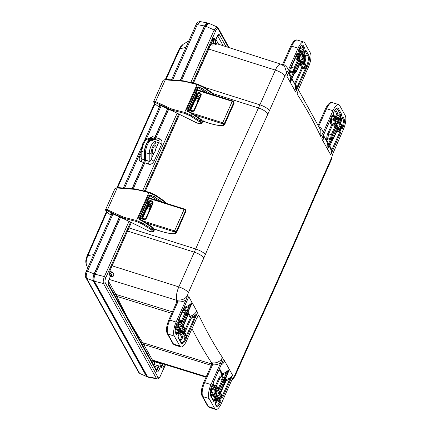 <?xml version="1.0" encoding="UTF-8"?>
<svg xmlns="http://www.w3.org/2000/svg" width="431" height="431" viewBox="0 0 431 431"><rect width="100%" height="100%" fill="white"/><g stroke="black" fill="none" stroke-linecap="round" stroke-linejoin="round"><path stroke-width="0.65" d="M167.621 108.704L154.869 137.349L153.581 138.949L149.902 139.822A8.232 2.866 107.4 0 0 146.222 144.412A8.232 2.866 107.4 0 0 144.363 152.272L144.342 159.707L143.695 162.444L132.01 188.686M119.656 216.922L94.179 274.148C93.101 276.821 92.832 278.862 93.371 280.279L146.626 375.778L147.273 376.231M167.799 108.784L154.971 137.602L153.393 139.569L149.762 140.431A7.591 2.645 107.4 0 0 144.649 151.917L144.627 159.255L143.83 162.627L132.22 188.703M207.44 23.506L204.623 26.081L180.368 80.565M146.777 139.073C145.613 139.181 144.283 140.705 142.78 143.642L141.131 150.672L141.115 157.525L141.88 159.098L141.901 151.464A8.184 2.85 -72.6 0 1 143.749 143.652A8.184 2.85 -72.6 0 1 147.413 139.089L151.184 138.189L146.777 139.073A1.433 1.315 76.6 0 1 147.413 139.089L149.902 139.822M144.342 159.707L141.88 159.098L141.411 161.878C139.353 161.366 138.739 159.642 139.563 156.701L141.115 156.83M154.869 137.349L152.644 136.649L151.184 138.189L153.581 138.949M188.902 40.783L182.997 44.404L180.099 48.439A5530.506 2118.624 -58.7 0 0 166.021 79.428M106.834 212.171A5530.506 2118.624 -58.7 0 0 87.865 255.61C86.152 259.882 85.726 263.12 86.588 265.334M87.741 268.001L86.491 265.14C85.844 263.319 85.645 261.617 85.893 260.012L86.965 256.181L87.865 255.61L93.71 254.597M147.472 376.597L146.804 376.624L139.843 373.521L138.653 372.411L139.461 373.122L86.566 278.259L85.758 277.548L138.653 372.411M180.158 80.549L204.456 25.968L207.236 22.897L207.758 23.279M207.236 22.897L200.038 21.55L197.301 24.626L196.121 24.906M119.473 216.841L94.103 273.83C92.891 276.858 92.584 279.18 93.188 280.796L146.384 376.209M113.03 213.905L87.482 271.288C86.189 274.305 85.882 276.627 86.566 278.259L93.188 280.796M152.644 136.649L147.591 138.879M200.598 95.267L199.844 93.818L200.55 94.4L200.625 95.326M201.428 119.705L198.896 117.922M191.795 113.073L222.682 122.781L224.282 123.745L224.562 124.774L225.607 121.757L234.071 103.418L233.828 102.309L232.234 101.328L196.886 90.219M233.613 104.437L233.236 104.808M196.24 91.674L199.973 92.848C201.115 93.333 201.487 94.184 201.083 95.386L194.537 110.088C193.902 111.22 192.964 111.656 191.714 111.392L187.981 110.217M200.437 95.639L197.619 94.755M194.57 114.969L222.558 123.767L223.436 124.435L222.515 125.561C219.029 125.669 214.503 124.85 208.933 123.11L202.171 120.809M199.262 118.175L200.318 118.897M197.673 88.544L198.459 87.962L197.333 88.22L187.571 110.142L188.008 111.112L187.69 111.527L191.655 113.595L200.733 119.796L202.435 121.968L201.94 123.088M188.008 111.112L187.69 111.527L186.693 109.625L187.571 110.142L187.744 110.993M153.856 101.888C153.425 101.145 154.002 101.069 155.58 101.662L170.584 108.515A21.695 17.892 -39.4 0 0 173.413 109.512L184.662 112.394L190.971 115.142L191.66 112.987L187.948 111.079M197.5 88.463L196.455 87.703L186.693 109.625M213.991 95.041L212.418 93.559L203.335 87.364L197.064 84.541L185.793 81.707A0.77 0.372 -75.9 0 1 186.257 81.297L186.257 81.297A0.77 0.372 -75.9 0 1 186.375 81.373M191.66 112.987L200.744 119.182L200.183 121.036C201.859 122.194 202.295 122.98 201.498 123.39M157.929 106.123A0.77 0.269 -62.4 0 1 157.865 106.112L154.681 103.677A0.77 0.679 -34.2 0 0 154.918 103.882L154.136 102.729C153.808 102.152 154.25 102.125 155.456 102.637L170.46 109.49A22.455 18.56 -39.2 0 0 173.397 110.53L184.646 113.407L190.243 115.842A0.77 0.366 122.6 0 0 190.971 115.142L200.183 121.036A0.77 0.366 122.6 0 1 199.461 121.736C201.945 124.026 200.846 124.306 196.164 122.571L170.94 110.191A0.77 0.404 -65.5 0 1 170.87 110.185A0.77 0.404 -65.5 0 1 170.789 110.126L160.294 105.331C159.244 104.878 158.85 104.9 159.114 105.396L159.723 106.322M155.456 102.637L155.58 101.662L165.299 79.832L163.128 80.295L165.639 79.401L183.078 80.78A0.77 0.329 -85.5 0 0 182.744 81.211L165.299 79.832L165.768 79.476M210.549 93.958L202.651 88.905L198.653 86.906L196.455 87.703M206.966 92.832L198.373 87.838L198.653 86.906M152.461 203.378L151.707 201.929L152.418 202.511L152.488 203.437M153.296 227.816L150.748 226.027M143.615 221.173L174.55 230.892L176.15 231.856L176.43 232.885L184.84 213.318L185.933 211.529L185.691 210.42L184.102 209.439L148.722 198.319M185.481 212.548L185.098 212.919M148.075 199.774L151.841 200.959C152.983 201.444 153.355 202.295 152.951 203.497L146.405 218.199C145.77 219.331 144.827 219.767 143.582 219.503L139.816 218.323M152.299 203.755L149.487 202.866L148.873 201.643A1.428 0.49 108 0 0 148.119 202.441L147.052 202.074M146.405 223.069L174.42 231.878L175.304 232.546L174.383 233.672C170.897 233.78 166.366 232.961 160.801 231.221L154.039 228.92M151.114 226.275L152.186 227.008M149.509 196.66L150.29 196.067L149.164 196.326L139.402 218.253L139.838 219.223L139.515 219.632L143.485 221.701L152.59 227.902L154.298 230.084L153.802 231.199C153.802 232.648 149.541 231.636 147.995 230.704L122.792 218.328A5.786 1.223 -147.8 0 0 122.646 218.258L112.162 213.485C111.117 213.038 110.729 213.065 110.993 213.555L111.586 214.444M139.838 219.223L139.515 219.632L138.523 217.736L139.402 218.253L139.574 219.104M105.74 210.059C105.304 209.315 105.875 209.234 107.448 209.827L122.431 216.653A21.695 17.86 -39.6 0 0 125.259 217.644L136.492 220.505L142.801 223.247L143.496 221.092L139.779 219.19M149.331 196.574L148.286 195.809L138.523 217.736M165.86 203.152L164.27 201.665L155.171 195.464L148.894 192.652L137.64 189.834A0.77 0.372 -76 0 1 138.103 189.424L138.103 189.424A0.77 0.372 -76 0 1 138.222 189.505M143.496 221.092L152.596 227.288L152.041 229.136C153.716 230.299 154.163 231.086 153.371 231.495M109.83 214.293A0.77 0.275 -62.5 0 1 109.765 214.282L106.576 211.853A0.77 0.679 -34.4 0 0 106.807 212.052L106.021 210.899C105.687 210.323 106.123 210.29 107.33 210.802L122.307 217.628A22.455 18.528 -39.4 0 0 125.243 218.657L136.476 221.518L142.079 223.948A0.77 0.366 122.5 0 0 142.801 223.247L152.041 229.136A0.77 0.366 122.5 0 1 151.319 229.842C153.813 232.131 152.719 232.417 148.038 230.693L126.181 219.907M107.33 210.802L107.448 209.827L117.173 187.991L115.012 188.455L117.507 187.56L134.93 188.913A0.77 0.334 -85.6 0 0 134.591 189.344L117.173 187.991L117.641 187.641M162.406 202.069L154.481 197.01L150.478 195.011L148.286 195.809M158.807 200.938L150.203 195.943L150.478 195.011M282.876 65.086A1.433 0.555 -63.8 0 0 283.62 64.364C286.798 66.616 288.296 68.68 288.113 70.56L285.629 74.859A2.058 0.717 107.4 0 0 284.896 75.915L269.429 110.654A118.978 41.457 -72.6 0 1 267.91 114.016A2467.572 859.84 107.4 0 0 205.334 254.559A118.978 41.457 -72.6 0 1 203.841 257.97L188.374 292.714A2.058 0.717 107.4 0 0 187.938 294.26L186.079 299.712L176.123 322.076A11.001 3.836 107.4 0 0 174.286 336.061L179.851 346.045A11.001 3.836 107.4 0 0 180.831 346.933A11.001 3.836 107.4 0 0 186.569 340.813L196.358 318.832L198.68 314.894A1323.192 461.073 107.4 0 0 222.461 357.536C220.338 361.474 217.052 363.252 212.591 362.875L211.556 362.751L210.856 363.252A1.433 1.288 146.6 0 1 211.513 363.737L211.556 364.782L203.631 382.583A1.433 0.42 24 0 1 204.623 382.593L210.985 384.592L220.769 362.611C218.28 364.448 215.543 365.165 212.558 364.761L211.599 364.928M153.231 147.962A4.127 1.438 107.4 0 0 152.908 153.538A4.127 1.438 107.4 0 0 153.921 153.075L155.171 151.276L155.839 148.765A4.127 1.438 107.4 0 0 155.386 145.667A4.127 1.438 107.4 0 0 153.231 147.962M214.719 43.391L215.602 43.763L215.198 43.084A1.433 1.196 -127.8 0 0 216.303 44.77M159.217 362.724A1.433 0.479 -73 0 1 159.201 363.204L161.038 363.414A1.433 1.196 52.2 0 1 161.059 363.295M109.754 271.293L111.656 271.918A1.433 0.485 -71.6 0 1 110.912 273.367L111.855 275.161A1.433 0.603 -172.5 0 1 113.746 275.08M133.265 188.783L144.864 162.735L145.511 159.998L145.533 152.655A8.254 2.877 -72.6 0 1 147.397 144.773A8.254 2.877 -72.6 0 1 151.092 140.172L154.724 139.31L156.006 137.71L168.699 109.199M155.839 148.765L158.651 142.445L161.62 144.31C162.422 141.314 161.749 139.493 159.61 138.836L158.511 140.495L154.724 139.31M151.092 140.172L154.734 141.395A1.433 1.315 -103.4 0 1 155.672 143.151L158.651 142.445C159.33 141.346 159.281 140.7 158.511 140.495L154.734 141.395A8.184 2.85 107.4 0 0 151.076 145.953A8.184 2.85 107.4 0 0 149.228 153.77L149.207 161.399C149.896 161.781 150.532 161.113 151.109 159.395L153.921 153.075M144.864 162.735L148.377 164.071L149.207 161.399L145.511 159.998M148.377 164.071C150.451 164.874 152.348 163.936 154.072 161.259L151.109 159.395L151.125 153.366A1.433 0.894 -179.8 0 1 149.228 153.77L145.533 152.655M147.547 376.726L156.361 378.375L158.085 377.497L105.207 282.671L103.488 283.544L94.297 281.222L147.547 376.726L148.113 377.19L156.959 378.844L156.361 378.375L103.488 283.544C102.934 281.96 103.241 279.638 104.399 276.578L105.886 277.516L130.555 222.1M94.297 281.222C93.694 279.606 94.001 277.284 95.213 274.256L120.556 217.337M181.413 80.645L205.657 26.189L214.191 29.992L217.143 26.981L218.118 27.902L218.151 29.001L228.414 47.41M205.657 26.189L208.588 23.166L217.143 26.981M148.151 205.603L150.349 206.524L150.748 207.241M151.292 206.023L150.042 204.784L149.406 206.708L150.354 208.119M142.715 216.906L143.286 216.658L148.49 204.747A0.991 0.345 -72.6 0 1 148.803 204.267L149.476 202.764L148.97 202.856L149.476 202.764L149.266 202.392A0.55 0.49 -29.1 0 0 149.25 201.967M148.803 204.267L148.366 204.208L148.803 204.267A0.55 0.447 49 0 1 148.673 204.531L149.487 202.861M141.831 218.565L142.634 218.258L143.275 216.825L143.044 216.346M144.073 219.099L142.413 218.512M146.842 208.539L149.783 209.412M190.847 108.795L191.423 108.547L196.574 96.743M189.963 110.455L190.766 110.147L191.407 108.714L191.175 108.235M190.297 110.39A0.55 0.49 -29.1 0 0 190.755 110.05L190.249 110.147L190.755 110.05L191.423 108.547M197.608 94.653L197.102 94.745L197.608 94.653L196.94 96.156L196.498 96.097L196.94 96.156A0.55 0.447 49 0 1 196.805 96.42L197.597 94.233A0.55 0.49 150.9 0 1 197.608 94.653L197.398 94.281A0.55 0.49 150.9 0 0 197.387 93.856L197.597 94.233M196.622 96.636A0.991 0.345 -72.6 0 1 196.94 96.156M192.204 110.988L190.545 110.401M196.283 97.492L198.481 98.413L198.88 99.13M196.945 96.253L199.025 97.196L198.481 98.413A0.55 0.49 150.9 0 1 197.786 98.742L198.492 100.008M194.92 100.552L197.861 101.425M188.288 109.533L189.845 110.002A1.428 0.485 -72.8 0 1 190.087 108.186L196.256 94.33L197.129 93.646A0.55 0.49 150.9 0 1 197.387 93.856L195.62 93.064M191.407 304.502L191.154 305.078M191.461 304.507L188.282 311.387A1.638 0.571 107.4 0 0 187.943 313.267L187.41 316.182L183.687 324.543A1.638 0.571 107.4 0 0 183.412 326.623L184.441 328.465L184.344 330.787A1.638 0.571 107.4 0 0 184.285 332.279L186.558 336.358A1.638 0.571 107.4 0 0 187.555 335.577L196.773 314.296A0.77 0.388 45 0 1 196.676 313.983L197.694 312.809A118.978 41.457 -72.6 0 0 196.714 310.907A8.582 7.639 150.9 0 1 190.254 316.133A111.688 38.919 -72.6 0 1 190.906 317.367L191.17 318.347L190.906 317.367A0.77 0.679 -26.6 0 0 190.319 317.83L191.17 318.347L184.802 332.646M196.676 313.983L194.316 315.853L194.882 316.699L196.773 314.296M186.397 335.507A0.867 0.302 107.4 0 0 186.709 335.059L194.882 316.699L191.17 318.347M188.04 298.457L187.781 299.033M191.068 303.947A0.77 0.388 44.7 0 1 190.971 303.629L188.589 305.525L189.161 306.376L191.994 302.443L188.131 311.112A1.638 0.571 -72.6 0 1 187.243 312.006L185.858 313.396L182.135 321.758A1.638 0.571 -72.6 0 1 181.133 322.539L180.11 320.696L179.215 320.826A1.638 0.571 -72.6 0 1 178.558 320.653A1.638 0.571 -72.6 0 1 178.913 318.827L188.024 298.478M190.971 303.629L191.994 302.443L188.778 296.673L188.094 298.467M184.274 306.92L185.449 308.025L185.179 307.034A0.77 0.684 -29.1 0 0 184.597 307.508L183.827 309.237L187.286 310.595A0.867 0.302 -72.6 0 1 186.855 311.08M188.131 311.112L187.286 310.595L189.161 306.376L185.449 308.025L184.678 309.76A0.819 0.286 -72.6 0 1 184.29 310.218M188.589 305.525L185.179 307.034L184.646 306.08M183.827 309.237L183.218 309.286M228.635 371.263L228.382 371.84M231.668 376.753A0.77 0.388 44.7 0 1 231.571 376.441L229.19 378.332L229.761 379.183L232.589 375.25L222.725 397.404A1.638 0.571 -72.6 0 1 221.863 398.309A1.638 0.571 -72.6 0 1 221.701 397.026L221.669 395.227L220.64 393.39A1.638 0.571 -72.6 0 1 220.914 391.31L224.637 382.949L225.171 380.029A1.638 0.571 -72.6 0 1 225.515 378.154L228.619 371.285M231.571 376.441L232.589 375.25L229.373 369.48L228.689 371.274M229.19 378.332L225.774 379.846A0.77 0.684 -29.1 0 0 225.289 380.153M225.289 380.428L226.043 380.832L225.289 378.973M222.725 397.404L221.879 396.886L229.761 379.183L226.043 380.832L220.677 392.889M219.131 369.437L221.825 374.27L222.676 374.792L222.407 373.801A0.77 0.684 -29.1 0 0 221.825 374.27L221.055 376.004L221.906 376.522A0.819 0.286 -72.6 0 1 221.518 376.98M228.301 370.708A0.77 0.388 44.7 0 1 228.198 370.396L226.388 373.144L222.676 374.792L221.906 376.522L225.359 377.879L229.222 369.205L224.653 361.016A8.582 7.639 150.9 0 1 221.087 365.046M228.198 370.396L225.817 372.292L226.388 373.144L224.513 377.362A0.867 0.302 107.4 0 1 224.082 377.847M222.87 361.043L222.633 361.582M222.924 361.049L223.603 359.271L222.854 361.065M225.817 372.292L222.407 373.801L219.508 368.602M210.236 391.801L210.473 392.765A0.77 0.684 150.9 0 1 211.449 392.302L214.067 393.077L214.185 390.05L211.573 389.231L211.449 392.302L212.472 394.144L215.091 394.915L214.067 393.077A0.77 0.684 -29.1 0 0 215.042 392.614L215.134 390.297A1.638 0.571 107.4 0 0 215.198 388.8L212.925 384.721A1.638 0.571 107.4 0 0 211.923 385.503A8.13 2.834 107.4 0 0 210.565 395.836L213.593 401.261A1.638 0.571 107.4 0 0 214.342 400.954A1.638 0.571 107.4 0 0 214.945 399.203L215.796 396.536A1.638 0.571 107.4 0 0 216.066 394.457L215.042 392.614M331.364 140.409L327.501 149.083L331.364 140.409A1.638 0.571 -72.6 0 1 332.253 139.515L333.637 138.125L337.36 129.763A1.638 0.571 -72.6 0 1 338.362 128.988L339.386 130.825L340.28 130.695A1.638 0.571 -72.6 0 1 340.937 130.873A1.638 0.571 -72.6 0 1 340.582 132.694L330.717 154.853L331.294 152.989L330.954 149.756L331.854 149.875L329.834 145.969L332.603 139.757M328.185 147.671A0.77 0.496 -160.2 0 0 328.19 147.79L327.501 149.083L330.717 154.853L331.073 152.951M331.294 152.989L331.854 149.875L339.736 132.177A0.867 0.302 -72.6 0 0 339.924 131.229M328.341 147.321L328.19 147.79M329.834 145.969L329.575 146.712M329.085 145.651L330.954 149.756M327.926 146.944L327.587 143.717L328.487 143.835L330.361 139.617A0.867 0.302 107.4 0 0 330.529 139.078A0.867 0.302 107.4 0 0 330.545 138.62L327.926 137.845A0.819 0.286 -72.6 0 1 327.91 138.276A0.819 0.286 -72.6 0 1 327.754 138.782L326.984 140.511L328.487 143.835L327.705 146.912M326.202 140.668L326.984 140.511L326.132 139.994A0.77 0.684 -29.1 0 0 326.073 140.247M322.48 137.322A0.77 0.496 -160.4 0 0 322.485 137.435L331.94 115.944L321.801 138.717A118.978 41.457 -72.6 0 0 322.781 140.619A8.582 7.639 -29.1 0 0 323.239 135.609M322.62 136.999L322.485 137.435M323.347 135.366L326.822 141.589L327.587 143.717M288.975 73.9L289.756 73.749L291.259 77.068L290.359 76.95L288.495 72.855M290.478 80.144L290.122 82.041L290.699 80.182L290.359 76.95M290.699 80.182L291.259 77.068L293.134 72.85L293.98 73.372A1.638 0.571 107.4 0 0 294.325 71.492L294.858 68.577L298.581 60.216A1.638 0.571 107.4 0 0 298.855 58.131L297.826 56.294L297.789 54.516A1.638 0.571 107.4 0 0 297.622 53.245A1.638 0.571 107.4 0 0 296.76 54.15L286.911 76.282L296.76 54.15M287.596 74.87A0.77 0.496 -160.2 0 0 287.601 74.989L286.911 76.282L290.122 82.041L293.98 73.372M287.752 74.525L287.601 74.989M294.734 84.164L295.504 84.002L297.007 87.321L296.113 87.207L296.463 90.402L297.007 87.321L305.186 68.965L302.573 68.125L295.504 84.002L294.659 83.485A0.77 0.69 -31.8 0 0 294.599 83.803M290.957 80.904A0.77 0.496 -160.2 0 0 290.963 81.023L294.136 73.642A1.638 0.571 -72.6 0 1 295.025 72.747L296.409 71.363L300.132 63.001A1.638 0.571 -72.6 0 1 301.134 62.22L302.158 64.057L303.3 63.616A1.638 0.571 -72.6 0 1 304.033 63.325L306.306 67.403A1.638 0.571 -72.6 0 1 306.032 69.483L296.463 90.402M291.114 80.559L290.963 81.023M296.237 90.365L295.892 92.256A118.978 41.457 -72.6 0 1 294.842 90.51L290.273 82.316L290.973 80.834M294.745 84.18L296.113 87.207M109.285 278.701L110.266 276.853A1.433 1.196 -127.9 0 0 110.266 276.853A1.433 1.196 -127.9 0 0 110.665 276.126L109.285 278.701A5.404 1.886 -72.6 0 1 108.666 280.516C108.003 282.273 107.852 283.598 108.208 284.503L156.841 371.721C157.326 372.33 157.967 371.878 158.759 370.353A5.404 1.886 -72.6 0 1 159.589 368.92L160.709 365.881A1.433 0.603 -172.5 0 1 158.834 365.967L158.258 367.481A1.433 0.91 35.3 0 1 159.589 368.92M186.079 299.712C184.145 301.382 181.403 302.115 177.847 301.91L176.823 302.018A1.433 1.352 -128.8 0 0 176.107 300.132L109.167 279.417M188.374 292.714A8.582 2.516 -156 0 0 178.827 286.895A10.646 3.707 107.4 0 0 176.861 300.024L176.107 300.132L176.08 300.596A1.433 1.271 150.9 0 1 176.78 301.15L176.78 302.072L168.774 320.061A1.433 0.42 24 0 1 169.76 320.077L177.847 301.91A1.433 0.431 -81 0 0 177.928 300.121L176.861 300.024A1.433 1.045 -89.6 0 1 177.195 301.91M197.22 317.168L198.68 314.894M187.938 294.26C187.253 295.057 186.601 300.127 177.928 300.121M109.819 274.218L110.912 273.367L109.512 272.904M113.741 275.118A1.433 0.603 7.4 0 0 111.85 275.204L110.266 276.853M111.656 271.918C113.186 272.678 113.881 273.733 113.746 275.102C113.542 276.357 112.647 276.826 111.053 276.508L110.805 276.433M109.878 274.935L109.878 274.827A1.433 0.986 176.8 0 1 109.733 275.312L110.67 276.082A1.433 1.196 -127.9 0 0 109.857 274.525M154.4 366.302L158.258 367.481A6.837 2.381 -72.6 0 0 157.213 369.297L158.759 370.353M153.969 365.531A1.433 0.479 106.9 0 0 154.228 364.572L158.834 365.967L159.201 363.204L154.589 361.798L154.228 364.572A1.433 0.603 -172.5 0 0 153.361 364.432M154.605 361.302A1.433 0.479 -73 0 1 154.589 361.798A1.433 0.603 -172.5 0 0 152.714 361.884L152.569 363.015M160.267 365.871L160.86 366.382L160.871 365.65A1.433 0.603 -172.5 0 1 160.731 365.865L161.221 367.648A1.433 1.331 -90.2 0 0 160.838 366.194M288.113 70.56L298.069 48.202L291.706 46.203L283.62 64.364L282.747 64.127A1.433 1.352 -127.3 0 1 282.353 64.628L282.353 64.628A1.433 1.352 -127.3 0 1 282.219 64.72M285.629 74.859L286.47 72.004L284.622 66.503L280.91 64.181A10.646 3.707 107.4 0 0 275.355 70.097L259.888 104.841A110.395 38.467 -72.6 0 1 258.471 107.96L213.367 93.705M297.654 91.884L297.034 93.99L298.726 88.91L308.51 66.929A11.001 3.836 107.4 0 0 310.347 52.943L304.787 42.971A11.001 3.836 107.4 0 0 303.807 42.082A11.001 3.836 107.4 0 0 298.069 48.202M332.242 155.079L343.372 129.451A11.001 3.836 107.4 0 0 345.209 115.46L339.644 105.482A11.001 3.836 107.4 0 0 338.664 104.593A11.001 3.836 107.4 0 0 332.921 110.713L323.137 132.694L320.815 136.632L320.826 130.399L298.387 89.729M323.137 132.694C322.679 129.898 321.176 127.845 318.622 126.542L326.563 108.714L332.921 110.713M211.352 42.895L213.264 43.483L213.625 40.713A1.433 0.603 7.5 0 0 215.5 40.627L215.015 38.844A1.433 1.331 89.8 0 1 213.738 39.873L213.108 39.781A6.837 2.381 -72.6 0 0 213.367 39.819L213.625 40.713L212.456 40.175L193.352 83.081M216.281 44.786A1.433 1.196 52 0 1 215.177 43.1L213.264 43.483A1.433 0.479 -73 0 1 212.639 45.104L210.64 44.49M216.529 38.003L216.529 38.003A1.433 0.91 -144.7 0 0 216.642 37.578L215.522 40.611A1.433 0.603 7.5 0 0 215.662 40.395L217.472 36.139A5.404 1.886 -72.6 0 1 216.642 37.578M215.484 43.617L216.292 44.781L212.639 45.104M232.444 378.968L233.882 376.656L231.388 380.966L221.432 403.33A11.001 3.836 -72.6 0 1 215.689 409.45A11.001 3.836 -72.6 0 1 214.713 408.561L209.148 398.578A11.001 3.836 -72.6 0 1 210.985 384.592M212.591 362.875L212.558 364.761L204.623 382.593A11.001 3.836 -72.6 0 0 202.785 396.579L209.148 398.578M222.461 357.536L220.769 362.611M210.856 363.252A1.433 1.288 146.6 0 1 210.861 363.252A1331.779 464.068 107.4 0 0 211.276 363.883L142.634 342.65A110.056 38.348 -72.6 0 1 143.744 344.466L152.429 360.041L206.25 376.699M148.997 201.756A1.428 0.49 108 0 0 148.873 201.643L147.456 201.164M149.266 202.392L148.727 202.807L148.119 202.441L141.95 216.297L141.88 218.415M148.727 202.807L142.559 216.664A0.878 0.307 107.4 0 0 142.408 217.784L142.618 218.161L142.111 218.258L142.618 218.161L143.286 216.658M161.178 105.762L146.271 139.245M141.131 150.785L124.516 188.105M93.371 280.279L94.05 280.462M146.626 375.778L147.09 375.907M94.179 274.148L95.122 274.461M143.83 162.627L144.773 162.94M144.627 159.255L145.511 159.513M144.649 151.917L145.543 152.175M149.762 140.431L150.247 140.603M154.971 137.602L155.914 137.909M204.623 26.081L205.571 26.388M141.131 150.672A1.433 0.894 0.2 0 0 141.901 151.464L144.363 152.272M141.411 161.878L143.695 162.444M154.928 103.99A5530.506 2118.624 -58.7 0 0 117.663 187.577M185.944 47.426L179.253 48.897L165.402 79.385M204.456 25.968L197.301 24.626L172.669 79.956M86.302 271.568L87.482 271.288L94.103 273.83M139.563 156.701L141.126 153.194M223.436 124.435A0.77 0.69 149.1 0 0 224.422 123.977L233.958 102.556A0.77 0.684 -27.5 0 0 233.952 101.985L233.952 101.985A0.77 0.684 -27.5 0 0 233.871 101.867M199.709 97.271L199.58 97.191A1.32 0.366 23.6 0 1 199.294 97.094L199.16 97.04M232.977 105.207L232.444 105.272L232.977 105.207M225.607 121.757L225.079 121.822L225.607 121.757M191.714 111.392L192.118 110.966L188.196 109.733M194.537 110.088L194.02 110.18L194.537 110.088M201.083 95.386L200.566 95.477L201.083 95.386M199.973 92.848L199.844 93.818L195.841 92.563M222.558 123.767L222.682 122.781L232.234 101.328L232.708 100.967L197.102 89.729M234.071 103.418L233.817 101.738A0.77 0.684 -27.5 0 1 233.823 102.309L224.282 123.745L223.296 124.203M203.357 120.842L202.958 121.267L202.468 121.063M224.562 124.774L222.838 125.653A0.77 0.641 -92 0 1 222.515 125.561M184.646 113.407A0.77 0.372 104.4 0 1 184.662 112.394L197.064 84.541A0.77 0.372 -75.9 0 1 197.527 84.131L197.527 84.131A0.77 0.372 -75.9 0 1 197.646 84.212M198.459 87.962L197.484 88.436L187.679 110.859M201.923 89.61L203.335 87.364A0.77 0.361 -55.7 0 0 203.346 86.75L203.346 86.75A0.77 0.361 -55.7 0 0 203.211 86.717M212.03 94.421L212.418 93.559A0.77 0.361 -55.7 0 0 212.424 92.951A0.77 0.361 -55.7 0 0 212.289 92.918M196.25 122.048L196.164 122.571L196.25 122.048M174.146 111.688L173.397 110.53A0.77 0.372 104.4 0 1 173.413 109.512M171.107 110.271L170.94 110.191A5.786 1.228 -147.8 0 0 170.789 110.126M190.243 115.842L199.461 121.736M170.584 108.515A0.77 0.404 114.5 0 0 170.46 109.49L170.94 110.191M154.681 103.677L154.136 102.729M159.448 106.936L157.865 106.112A0.77 0.269 -62.4 0 1 157.821 106.064L154.918 103.882M159.459 106.92L157.821 106.064M160.197 104.965L159.114 105.396M185.793 81.707A21.695 17.892 -39.4 0 0 182.744 81.211M175.304 232.546A0.77 0.69 149.1 0 0 176.284 232.088L185.82 210.667A0.77 0.684 -27.5 0 0 185.815 210.096L185.815 210.096A0.77 0.684 -27.5 0 0 185.734 209.978M151.593 205.35L151.443 205.301A1.32 0.366 23.6 0 1 151.162 205.204L151.028 205.151M184.84 213.318L184.312 213.383L184.84 213.318M177.475 229.868L176.942 229.933L177.475 229.868M143.582 219.503L143.981 219.077L140.032 217.833M146.405 218.199L145.888 218.291L146.405 218.199M152.951 203.497L152.434 203.588L152.951 203.497M151.841 200.959L151.707 201.929L147.677 200.663M174.42 231.878L174.55 230.892L184.102 209.439L184.57 209.078L148.937 197.834M185.933 211.529L185.686 209.849A0.77 0.684 -27.5 0 1 185.691 210.42L176.15 231.856L175.164 232.314M155.225 228.953L154.821 229.378L154.336 229.173M176.43 232.885L174.706 233.764A0.77 0.641 -92 0 1 174.383 233.672M136.476 221.518A0.77 0.377 104.3 0 1 136.492 220.505L148.894 192.652A0.77 0.372 -76 0 1 149.358 192.242L149.358 192.242A0.77 0.372 -76 0 1 149.476 192.323M150.29 196.067L149.315 196.547L139.509 218.975M153.759 197.716L155.171 195.464A0.77 0.361 -55.7 0 0 155.176 194.855L155.176 194.855A0.77 0.361 -55.7 0 0 155.047 194.823M163.882 202.532L164.27 201.665A0.77 0.361 -55.7 0 0 164.276 201.056A0.77 0.361 -55.7 0 0 164.146 201.024M148.129 230.165L148.038 230.693L148.129 230.165M126.003 219.821L125.243 218.657A0.77 0.377 104.3 0 1 125.259 217.644M122.964 218.409L122.307 217.628A0.77 0.404 114.5 0 1 122.431 216.653M126.121 219.88L111.516 213.297L112.012 212.93M142.079 223.948L151.319 229.842M106.576 211.853L106.021 210.899M109.722 214.234L111.311 215.064L109.765 214.282A0.77 0.275 -62.5 0 1 109.722 214.234L106.807 212.052M112.082 213.124L110.993 213.555M137.64 189.834A21.695 17.86 -39.6 0 0 134.591 189.344M211.648 364.459A110.39 38.467 -72.6 0 0 211.276 363.883A1.433 1.293 146.4 0 1 211.282 363.888A1.433 1.293 146.4 0 1 211.643 364.066M211.928 364.718A1.433 1.072 -84.8 0 0 211.556 362.751A1331.774 464.063 -72.6 0 1 199.17 342.257A1331.774 464.063 -72.6 0 1 191.967 328.691M115.519 296.571A1.433 1.255 154.8 0 1 116.828 296.361A1332.113 464.182 107.4 0 0 129.235 320.616A1332.113 464.182 107.4 0 0 142.634 342.65A1.433 1.293 146.4 0 0 141.341 342.877M215.5 40.627L215.177 43.1A12.38 4.315 -72.6 0 1 215.198 43.084L215.522 40.611M160.731 365.865L161.059 363.398A12.38 4.315 -72.6 0 1 161.049 363.403A12.38 4.315 -72.6 0 1 161.038 363.414L160.709 365.881M110.665 276.126L111.85 275.204A12.38 4.315 -72.6 0 1 111.855 275.183A12.38 4.315 -72.6 0 1 111.855 275.161L110.67 276.082M305.902 50.26L308.93 55.691A8.13 2.834 -72.6 0 1 307.572 66.024A1.638 0.571 -72.6 0 1 306.57 66.8L304.297 62.727A1.638 0.571 -72.6 0 1 304.361 61.229L304.453 58.907L303.429 57.07A1.638 0.571 -72.6 0 1 303.699 54.985L304.55 52.323A1.638 0.571 -72.6 0 1 305.153 50.572A1.638 0.571 -72.6 0 1 305.902 50.26A0.77 0.684 150.9 0 1 305.126 50.75M300.315 46.947A0.77 0.684 150.9 0 1 300.649 46.968A0.819 0.286 -72.6 0 1 300.509 48.008A0.819 0.286 -72.6 0 1 300.213 48.428L298.99 50.174M298.942 49.253A7.305 2.548 -72.6 0 1 303.402 45.783L304.243 47.281A1.638 0.571 -72.6 0 1 304.173 48.811A1.638 0.571 -72.6 0 1 303.37 50.211L302.147 52.199A1.638 0.571 -72.6 0 1 301.15 52.981L300.121 51.138L299.238 51.262A1.638 0.571 -72.6 0 1 298.591 51.073A1.638 0.571 -72.6 0 1 298.942 49.253L298.877 49.403M289.632 70.296L289.675 71.498L293.134 72.85A0.867 0.302 107.4 0 0 293.301 72.311A0.867 0.302 107.4 0 0 293.317 71.858L290.699 71.077A0.819 0.286 -72.6 0 1 290.683 71.508A0.819 0.286 -72.6 0 1 290.526 72.015L289.756 73.749L288.905 73.227A0.77 0.684 -29.1 0 0 288.845 73.48M342.742 127.845A1.638 0.571 -72.6 0 1 341.88 128.756A1.638 0.571 -72.6 0 1 341.718 127.468L341.681 125.674L340.657 123.832A1.638 0.571 -72.6 0 1 340.926 121.752L341.778 119.085A1.638 0.571 -72.6 0 1 342.381 117.34A1.638 0.571 -72.6 0 1 343.13 117.027L343.965 118.525A7.332 2.554 -72.6 0 1 342.742 127.845L341.891 127.328A0.867 0.302 -72.6 0 1 341.751 127.587M343.13 117.027A0.77 0.684 150.9 0 1 342.354 117.518M340.582 132.694L336.767 131.223M220.57 402.252A7.332 2.554 -72.6 0 1 216.087 405.738L215.252 404.24A1.638 0.571 -72.6 0 1 215.322 402.716A1.638 0.571 -72.6 0 1 216.12 401.315L217.348 399.322A1.638 0.571 -72.6 0 1 218.345 398.546L219.374 400.383L220.268 400.254A1.638 0.571 -72.6 0 1 220.92 400.431A1.638 0.571 -72.6 0 1 220.57 402.252L217.111 400.895A6.513 2.268 -72.6 0 1 215.311 403.782M219.907 400.787A0.867 0.302 -72.6 0 1 219.718 401.735A6.562 2.29 -72.6 0 1 216.281 405.377L215.252 403.675L215.866 401.73L216.976 400.146M221.793 396.854L221.879 396.886A0.867 0.302 -72.6 0 1 221.739 397.145M159.61 138.836L156.006 137.71M155.672 143.151A6.751 2.354 107.4 0 0 151.125 153.366M165.423 364.642L160.558 375.568C159.551 377.626 158.721 378.267 158.085 377.497M165.472 364.782L160.558 375.568M105.207 282.671C104.755 281.481 104.981 279.762 105.886 277.516M128.998 221.335L104.399 276.578L95.213 274.256M218.108 27.88L229.125 47.636M190.836 82.445L214.191 29.992L215.672 30.93C216.685 28.872 217.51 28.225 218.151 29.001M147.865 206.244L149.406 206.708M149.649 206.853A0.55 0.49 150.9 0 0 150.349 206.524L150.888 205.307A0.55 0.49 -29.1 0 0 150.877 204.887L150.877 204.887A0.55 0.49 -29.1 0 0 150.618 204.677L148.975 204.019M148.814 204.364L150.042 204.784L150.333 204.477L151.389 205.802M150.274 204.488L148.964 204.041M149.476 202.764A0.55 0.49 -29.1 0 0 149.46 202.344M143.717 218.991L144.31 218.851A0.55 0.49 -29.1 0 1 144.568 219.061L142.661 218.194M143.959 218.662L142.65 218.215M147.235 207.656L150.177 208.529M191.854 110.88L192.441 110.74A0.55 0.49 -29.1 0 1 192.7 110.95L190.798 110.083L192.097 110.551M195.997 98.133L197.786 98.742M197.107 95.908L199.014 96.776A0.55 0.49 150.9 0 0 198.756 96.566L198.179 96.673L197.538 98.597M195.329 99.631L198.271 100.504M199.526 97.692L199.014 96.776A0.55 0.49 150.9 0 1 199.025 97.196L199.424 97.912M197.096 95.93L198.405 96.377M190.755 110.05L190.691 108.553L196.859 94.696A0.878 0.307 -72.6 0 1 197.398 94.281M196.859 94.696L195.211 93.974M189.026 107.863L190.691 108.553M190.017 110.304L189.845 110.002A0.55 0.49 -29.1 0 0 190.545 109.673M188.061 313.714L189.672 316.602A0.77 0.684 150.9 0 1 190.254 316.133L188.061 312.206M189.672 316.602A111.036 38.693 -72.6 0 1 190.319 317.83L184.274 331.407M188.223 311.538L188.008 312.895A0.77 0.609 168.7 0 1 187.943 313.267M184.441 328.465A0.77 0.684 150.9 0 0 184.425 327.872L183.412 326.057A0.77 0.684 150.9 0 1 183.412 326.623M186.558 336.358A0.77 0.684 150.9 0 0 186.542 335.765L184.279 331.714A0.77 0.684 150.9 0 1 184.285 332.279M187.555 335.577L186.025 334.839M194.316 315.853L190.906 317.367M196.714 310.907L192.145 302.713L188.282 311.387M179.732 319.813L178.569 319.98M180.6 321.02L181.284 321.24A0.867 0.302 -72.6 0 1 180.972 321.688M187.243 312.006A0.77 0.722 -61.1 0 0 186.812 311.069L184.231 310.201C183.681 310.013 183.073 310.627 182.399 312.044L179.107 319.436M182.054 311.904L185.007 312.879L181.284 321.24L182.135 321.758M186.812 311.069C186.273 310.88 185.669 311.484 185.007 312.879L185.858 313.396M183.805 309.264A0.77 0.722 -61 0 0 184.118 310.153L184.118 310.153A0.77 0.722 -61 0 0 184.145 310.169M179.215 320.826A0.77 0.576 -137.9 0 0 178.633 320.007M180.11 320.696A0.77 0.684 -29.1 0 0 180.093 320.104L178.779 319.323M181.133 322.539A0.77 0.684 -29.1 0 0 181.117 321.946L180.093 320.104M180.25 332.425L181.473 334.348L182.959 333.271M179.684 333.637L181.165 334.079A0.77 0.684 150.9 0 0 182.146 333.616L183.283 333.168A1.638 0.571 -72.6 0 1 184.015 332.883L186.289 336.956A1.638 0.571 -72.6 0 1 186.014 339.041A8.13 2.834 -72.6 0 1 181.052 342.904L178.025 337.478A1.638 0.571 -72.6 0 1 178.095 335.948A1.638 0.571 -72.6 0 1 178.892 334.548L180.05 332.705M183.137 333.519L185.314 337.419A0.867 0.302 -72.6 0 1 185.168 338.518A7.359 2.564 -72.6 0 1 181.316 342.607L178.025 336.907L178.639 334.968L179.749 333.378M181.403 334.327L182.696 336.643L185.314 337.419A0.77 0.684 150.9 0 0 186.289 336.956M179.926 333.89L181.72 337.107A0.77 0.684 150.9 0 1 182.696 336.643A0.819 0.286 -72.6 0 1 182.561 337.683L186.014 339.041M181.72 337.107L182.561 337.683A7.311 2.548 -72.6 0 1 180.357 341.099M179.819 333.228L180.46 332.129L180.061 332.166M178.892 334.548A0.77 0.663 56 0 1 178.639 334.968L178.639 334.968M178.025 337.478A0.77 0.684 -29.1 0 0 178.025 336.913L178.008 336.886M181.052 342.904A0.77 0.684 -29.1 0 0 181.036 342.311M184.015 332.883A0.77 0.684 150.9 0 1 183.24 333.373A0.77 0.469 33.9 0 0 183.283 333.168M180.12 332.554A1.638 0.571 -72.6 0 1 181.117 331.778L182.146 333.616M181.117 331.778A0.77 0.684 150.9 0 1 180.341 332.269M181.71 337.166A6.54 2.279 -72.6 0 1 179.824 340.14M175.39 332.123L176.705 332.522A0.77 0.361 6.1 0 0 177.717 332.436L178.563 329.769A1.638 0.571 107.4 0 0 178.838 327.689L177.814 325.852L177.777 324.053A1.638 0.571 107.4 0 0 177.615 322.771A1.638 0.571 107.4 0 0 176.753 323.676A7.332 2.554 107.4 0 0 175.53 333.001L176.365 334.499A1.638 0.571 107.4 0 0 177.114 334.187A1.638 0.571 107.4 0 0 177.717 332.436M176.204 333.648A0.867 0.302 107.4 0 0 176.705 332.522L177.421 329.925L178.267 330.442M176.699 323.288L177.098 323.245L176.769 323.773C175.239 327.759 174.819 330.636 175.514 332.409L176.349 333.906A0.77 0.684 150.9 0 1 176.365 334.499M175.255 329.23L177.421 329.925L177.717 329.252L178.563 329.769M175.358 328.492L177.717 329.252A0.867 0.302 107.4 0 0 177.863 328.147A0.77 0.684 -29.1 0 0 178.838 327.689M175.552 327.468L177.863 328.147L176.839 326.31A0.77 0.684 -29.1 0 0 177.814 325.852M175.929 326.041L176.839 326.31L176.791 323.967L177.777 324.053M176.829 323.649A0.867 0.302 107.4 0 1 176.791 323.967L176.694 323.94M175.514 332.409A0.77 0.684 150.9 0 1 175.53 333.001M225.171 380.029A0.77 0.609 -11.3 0 0 225.235 379.663L228.845 370.805M220.64 393.39A0.77 0.684 -29.1 0 0 220.64 392.824L220.931 391.407L224.653 383.046C225.117 382.351 225.451 379.754 225.235 379.663M221.669 395.227A0.77 0.684 -29.1 0 0 221.653 394.64L220.624 392.797M224.653 361.016A118.978 41.457 -72.6 0 0 223.603 359.271L213.464 382.044A1.638 0.571 107.4 0 0 213.189 384.123L215.462 388.196A1.638 0.571 107.4 0 0 216.195 387.911L217.337 387.464L218.361 389.301A1.638 0.571 107.4 0 0 219.363 388.525L223.086 380.164C223.797 378.908 224.26 378.445 224.47 378.774A1.638 0.571 107.4 0 0 225.359 377.879M223.08 360.575L213.48 382.135L213.189 383.568A0.77 0.684 150.9 0 1 213.189 384.123M213.173 383.531L215.446 387.609A0.77 0.684 150.9 0 1 215.462 388.196M215.139 387.049L215.473 387.162A0.77 0.469 33.9 0 1 216.195 387.911M215.301 387.35A0.867 0.302 107.4 0 0 215.473 387.162L216.96 386.58M214.088 385.449L217.321 386.871A0.77 0.684 150.9 0 1 217.337 387.464M217.321 386.871L218.345 388.708A0.77 0.684 150.9 0 1 218.361 389.301M218.199 388.45A0.867 0.302 107.4 0 0 218.512 388.002L219.363 388.525M217.827 387.787L218.512 388.002L222.234 379.646L223.086 380.164M221.055 376.004L221.033 376.031A0.77 0.722 -61 0 0 221.345 376.92L221.459 376.969C220.909 376.78 220.3 377.394 219.627 378.806L216.335 386.203M221.033 376.031C220.354 375.8 219.605 376.549 218.781 378.289L222.234 379.646C222.897 378.251 223.5 377.648 224.039 377.836A0.77 0.722 119 0 1 224.152 377.885L224.152 377.885A0.77 0.722 119 0 1 224.47 378.774M221.389 376.936L224.039 377.836M218.781 378.289L215.398 385.885M214.406 385.556L214.002 384.829A0.77 0.684 -29.1 0 0 213.965 384.948M214.002 384.829L213.738 384.544M215.134 390.297L214.185 390.05A0.867 0.302 107.4 0 0 214.218 389.258L211.605 388.487A0.819 0.286 -72.6 0 1 211.573 389.231L210.754 389.01M212.052 385.368L214.218 389.258A0.77 0.684 -29.1 0 0 215.198 388.8M210.473 392.765L211.497 394.602A0.77 0.684 150.9 0 1 212.472 394.144A0.819 0.286 -72.6 0 1 212.338 395.179L214.945 396.019A0.867 0.302 107.4 0 0 215.091 394.915A0.77 0.684 -29.1 0 0 216.066 394.457M211.497 394.602L212.338 395.179L212.036 395.852L214.649 396.692L214.945 396.019L215.796 396.536M213.431 400.41A0.867 0.302 107.4 0 0 213.932 399.284L214.649 396.692L215.495 397.21M212.575 398.874L213.932 399.284A0.77 0.361 6.1 0 0 214.945 399.203M211.492 394.661L211.19 395.335L212.036 395.852L211.589 397.102M211.858 385.653L211.939 385.6C210.231 390.017 209.768 393.234 210.549 395.243L213.577 400.668A0.77 0.684 150.9 0 1 213.593 401.261M210.549 395.243A0.77 0.684 150.9 0 1 210.565 395.836M211.869 385.109L212.262 385.072L211.923 385.503M212.149 385.212A0.77 0.684 -29.1 0 0 212.925 384.721M211.147 387.668L211.605 388.487A0.77 0.684 150.9 0 0 210.845 388.654M211.19 395.335L210.942 395.944M217.197 400.668A0.819 0.286 -72.6 0 1 217.111 400.895L216.728 400.738M216.912 400.404L218.7 401.11L216.831 400.561M217.477 399.192L218.398 400.841A0.77 0.684 150.9 0 0 219.374 400.383M218.345 398.546A0.77 0.684 150.9 0 1 217.574 399.036M217.046 399.995L217.687 398.89L217.294 398.934M216.12 401.315A0.77 0.663 56 0 1 215.866 401.735M215.252 404.24A0.77 0.684 -29.1 0 0 215.252 403.68L215.236 403.653M216.087 405.738A0.77 0.684 -29.1 0 0 216.071 405.145M220.268 400.254A0.77 0.576 42.1 0 1 220.149 400.555L219.788 400.561M337.489 129.634L338.712 131.557L339.8 131.002M336.934 130.852L338.41 131.288A0.77 0.684 150.9 0 0 339.386 130.825M340.28 130.695A0.77 0.576 42.1 0 1 340.161 130.997M338.362 128.988A0.77 0.684 150.9 0 1 337.586 129.478M332.253 139.515A0.77 0.722 118.9 0 1 331.331 140.032M331.31 140.021L331.703 139.978L331.294 140.56M329.65 146.298L329.176 145.452M330.539 119.209L330.485 123.207L331.504 125.103L327.781 133.465C326.924 135.803 326.633 137.381 326.913 138.211L331.213 140.134A1.638 0.571 107.4 0 0 331.552 138.259L332.085 135.339L335.808 126.978A1.638 0.571 107.4 0 0 336.083 124.898L335.054 123.061L335.151 120.739A1.638 0.571 107.4 0 0 335.21 119.242L332.937 115.163A1.638 0.571 107.4 0 0 331.94 115.944M326.908 138.259L326.132 139.994L323.439 135.162M331.552 138.259A0.77 0.609 -11.3 0 1 330.545 138.62L331.24 134.822L332.085 135.339M331.089 117.981L331.617 118.929A0.819 0.286 -72.6 0 1 331.584 119.678L331.461 122.749L332.49 124.586A0.819 0.286 -72.6 0 1 332.349 125.626L328.627 133.987L327.926 137.845A0.77 0.609 168.7 0 0 326.913 138.211M327.781 133.465L331.24 134.822L334.962 126.461L335.808 126.978M331.504 125.103L334.962 126.461A0.867 0.302 107.4 0 0 335.108 125.356A0.77 0.684 -29.1 0 0 336.083 124.898M331.509 125.044A0.77 0.684 150.9 0 1 332.49 124.586L335.108 125.356L334.079 123.519A0.77 0.684 -29.1 0 0 335.054 123.061M330.485 123.207A0.77 0.684 150.9 0 1 331.461 122.749L334.079 123.519L334.203 120.497L335.151 120.739M330.636 119.43L334.203 120.497A0.867 0.302 107.4 0 0 334.235 119.699A0.77 0.684 -29.1 0 0 335.21 119.242M330.642 119.387A0.77 0.684 150.9 0 1 331.617 118.929L334.235 119.699L332.064 115.815M332.161 115.653A0.77 0.684 -29.1 0 0 332.937 115.163M331.87 116.095L332.279 115.513L331.881 115.556M322.781 140.619L327.35 148.808L331.213 140.134M342.257 117.674L342.99 118.983A6.562 2.29 -72.6 0 1 341.891 127.328L341.805 127.301M343.965 118.525A0.77 0.684 150.9 0 1 342.99 118.983L341.902 118.66M341.778 119.085A0.77 0.361 6.1 0 0 341.853 118.951L341.853 118.951A0.77 0.361 6.1 0 0 341.815 118.816M340.657 123.832A0.77 0.684 -29.1 0 0 340.652 123.271L342.473 117.377L342.074 117.415M341.681 125.674A0.77 0.684 -29.1 0 0 341.664 125.082L340.641 123.244M337.322 117.291L338.825 117.776L340.032 116.058L337.441 115.196L336.218 116.936M337.845 118.229L338.529 118.45L338.825 117.776L339.676 118.293L340.603 116.973A1.638 0.571 107.4 0 0 341.4 115.573A1.638 0.571 107.4 0 0 341.471 114.048L338.443 108.617A8.13 2.834 107.4 0 0 333.481 112.486A1.638 0.571 107.4 0 0 333.206 114.565L335.48 118.644A1.638 0.571 107.4 0 0 336.212 118.353L337.349 117.905L338.378 119.743A1.638 0.571 107.4 0 0 339.375 118.967L339.676 118.293M336.169 108.698L337.468 109.081L340.495 114.506A0.867 0.302 107.4 0 1 340.458 115.314A0.867 0.302 107.4 0 1 340.032 116.058A0.77 0.663 56 0 1 340.603 116.973M338.216 118.897A0.867 0.302 107.4 0 0 338.529 118.45L339.375 118.967M334.1 115.891L336.686 116.758L338.362 119.155A0.77 0.684 150.9 0 1 338.378 119.743M337.333 117.313A0.77 0.684 150.9 0 1 337.349 117.905M335.318 117.792A0.867 0.302 107.4 0 0 335.49 117.604L335.151 117.491M336.212 118.353A0.77 0.469 33.9 0 0 335.49 117.604L336.972 117.022M333.206 114.565A0.77 0.684 150.9 0 0 333.201 113.999L335.463 118.051A0.77 0.684 150.9 0 1 335.48 118.644M338.443 108.617A0.77 0.684 -29.1 0 1 337.468 109.081A7.359 2.564 107.4 0 0 336.794 108.483C336.223 108.24 335.124 109.609 333.492 112.583L333.19 113.973M334.725 110.298L336.897 114.193A0.77 0.684 150.9 0 1 337.877 113.736L340.495 114.506A0.77 0.684 -29.1 0 0 341.471 114.048M335.437 109.366L337.877 113.736A0.819 0.286 -72.6 0 1 337.839 114.495A0.819 0.286 -72.6 0 1 337.441 115.196A0.77 0.663 -124 0 1 336.875 114.274L335.372 116.418M334.424 115.998L334.02 115.276A0.77 0.684 -29.1 0 0 333.977 115.389M334.02 115.276L333.756 114.991M300.262 62.867L301.484 64.79L302.977 63.713M299.707 64.084L301.183 64.521A0.77 0.684 150.9 0 0 302.158 64.057M303.155 63.96L305.326 67.861A0.867 0.302 -72.6 0 1 305.186 68.965L306.032 69.483M301.42 64.769L302.713 67.091L305.326 67.861A0.77 0.684 150.9 0 0 306.306 67.403M299.944 64.338L301.732 67.548A0.77 0.684 150.9 0 1 302.713 67.091A0.819 0.286 -72.6 0 1 302.573 68.125L301.727 67.608L294.659 83.485A111.036 38.693 107.4 0 1 293.98 82.326A0.77 0.684 150.9 0 0 293.915 82.58M289.675 71.498L288.905 73.227L288.581 72.65M295.219 57.749L295.262 57.819A0.819 0.286 -72.6 0 1 295.122 58.858L291.399 67.22L294.012 68.055L293.317 71.858A0.77 0.609 -11.3 0 0 294.325 71.492M294.788 58.724L297.735 59.693L294.012 68.055L294.858 68.577M291.065 67.08L291.399 67.22L290.699 71.077A0.77 0.609 168.7 0 0 289.686 71.444M295.192 57.802A0.77 0.684 150.9 0 1 295.262 57.819L297.875 58.594A0.867 0.302 107.4 0 1 297.735 59.693L298.581 60.216M295.801 56.445L296.851 56.752L297.875 58.594A0.77 0.684 -29.1 0 0 298.855 58.131M297.789 54.516L296.797 54.435L296.851 56.752A0.77 0.684 -29.1 0 0 297.826 56.294M296.835 54.123A0.867 0.302 107.4 0 1 296.797 54.435L296.706 54.408M296.695 54.301L297.104 53.724L296.706 53.762M291.949 78.684L293.98 82.326M294.842 90.51A8.582 7.639 -29.1 0 0 294.664 83.916L291.857 78.889M304.033 63.325A0.77 0.684 150.9 0 1 303.257 63.815M301.134 62.22A0.77 0.684 150.9 0 1 300.359 62.71M295.025 72.747A0.77 0.722 118.9 0 1 294.098 73.265M304.329 53.573L305.337 55.378A7.311 2.548 -72.6 0 1 304.765 63.001M303.817 54.861L304.356 55.836A0.77 0.684 150.9 0 1 305.337 55.378L307.955 56.149A7.359 2.564 -72.6 0 1 306.721 65.501L306.037 65.286M304.356 55.836A6.54 2.279 -72.6 0 1 304.669 59.128M300.095 50.524L301.598 51.009L301.301 51.682A0.867 0.302 -72.6 0 1 300.989 52.129M303.37 50.211A0.77 0.663 -124 0 0 302.804 49.29L300.213 48.428A0.77 0.663 -124 0 1 299.69 47.906M298.365 50.519L298.667 50.777L298.958 49.349C301.959 43.935 301.894 46.219 301.835 45.708A6.535 2.279 -72.6 0 1 302.427 46.241L303.262 47.739A0.867 0.302 -72.6 0 1 303.23 48.552A0.867 0.302 -72.6 0 1 302.804 49.29L301.598 51.009L302.449 51.526M300.617 51.461L302.147 52.199M298.591 50.411L299.744 50.255L298.802 49.77M303.402 45.783A0.77 0.684 150.9 0 1 302.427 46.241L301.312 45.912M304.243 47.281A0.77 0.684 150.9 0 1 303.262 47.739L300.504 46.71M299.238 51.262A0.77 0.576 -137.5 0 0 298.661 50.438M300.121 51.138A0.77 0.684 -29.1 0 0 300.105 50.551L299.459 49.991M301.15 52.981A0.77 0.684 -29.1 0 0 301.134 52.388L300.105 50.551M307.572 66.024L306.721 65.501A0.867 0.302 -72.6 0 1 306.414 65.948M305.029 50.906L307.955 56.149A0.77 0.684 150.9 0 0 308.93 55.691M304.55 52.323A0.77 0.361 6.1 0 0 304.625 52.189L304.625 52.189A0.77 0.361 6.1 0 0 304.588 52.054M303.429 57.07A0.77 0.684 -29.1 0 0 303.424 56.504L305.245 50.61L304.846 50.648M304.453 58.907A0.77 0.684 -29.1 0 0 304.437 58.314L303.429 56.509M304.297 62.727A0.77 0.684 -29.1 0 0 304.297 62.161L304.41 61.224C304.765 60.017 304.776 59.047 304.437 58.314M306.57 66.8A0.77 0.684 -29.1 0 0 306.554 66.207L304.297 62.166M131.385 222.509L110.131 270.242A1.433 0.42 -156 0 0 110.104 270.059L109.501 274.154A5.404 1.886 -72.6 0 1 109.733 275.312M110.131 270.242L109.501 274.154M180.831 346.933L174.469 344.929A11.001 3.836 -72.6 0 1 173.488 344.046L179.851 346.045M174.469 344.929L172.799 343.491A1.433 1.271 -29.1 0 0 173.488 344.046L167.923 334.063A11.001 3.836 -72.6 0 1 169.76 320.077L176.123 322.076M174.286 336.061L167.923 334.063A1.433 1.271 -29.1 0 1 167.228 333.508C165.897 330.609 166.409 326.127 168.774 320.061M203.841 257.97A8.582 2.516 -156 0 0 194.295 252.157L178.827 286.895L112.103 265.819M267.91 114.016A8.582 2.764 -155.3 0 0 258.471 107.96A2476.154 862.83 107.4 0 0 195.685 248.989A110.395 38.467 -72.6 0 1 194.295 252.157L127.571 231.075M109.388 278.679L108.666 280.516M108.176 283.404L108.709 280.662M156.841 371.721A1.433 1.271 150.9 0 0 156.809 370.622L108.197 283.436L108.208 284.503M156.124 370.073L157.213 369.297L155.823 368.855M151.06 360.311A1.433 1.271 150.9 0 1 152.429 360.041A10.985 3.825 107.4 0 0 153.409 360.93L206.029 377.2M161.221 367.648A5.404 1.886 -72.6 0 1 161.819 367.977C162.352 368.462 163.004 367.907 163.775 366.318L164.631 364.4M160.585 365.919L161.684 366.716A1.433 1.298 143.3 0 1 161.819 367.977M161.075 366.291L162.185 365.348L162.853 363.85M160.962 364.96L163.775 366.318M284.896 75.915A8.582 2.516 -156 0 0 275.355 70.097L208.626 49.021M203.96 87.17L259.888 104.841A8.582 2.516 -156 0 1 269.429 110.654M205.334 254.559A8.582 2.268 -156.7 0 0 195.685 248.989L128.971 227.924M283.081 64.111A1.433 1.083 -82.4 0 1 282.37 64.795M281.879 64.828L282.704 64.181L290.715 46.187A1.433 0.42 24 0 1 291.706 46.203A11.001 3.836 -72.6 0 1 297.444 40.083L303.807 42.082M320.815 136.632A1323.192 461.073 107.4 0 0 297.034 93.99M318.261 125.114L325.572 108.698A1.433 0.42 24 0 1 326.563 108.714A11.001 3.836 -72.6 0 1 332.301 102.594L338.664 104.593M223.21 45.751L217.72 35.908M226.011 46.645L219.395 34.776C218.91 34.162 218.269 34.62 217.472 36.139M217.87 35.681A1.433 1.271 -29.1 0 0 219.395 34.776M215.893 39.372L218.63 44.285M215.376 42.577L215.829 43.391M212.984 39.463A1.433 1.298 -36.7 0 0 214.417 38.521C213.884 38.036 213.226 38.585 212.456 40.175M215.015 38.844A5.404 1.886 -72.6 0 1 214.417 38.521M212.828 39.695L213.108 39.781A6.837 2.381 -72.6 0 1 212.855 39.652M302.858 51.327L303.241 52.011L303.036 53.579L301.802 57.21L303.268 59.839L303.063 61.407L301.991 62.705M301.377 54.236L302.567 51.742L303.241 52.011A0.77 0.684 150.9 0 0 304.216 51.548L303.882 54.101L302.777 56.752L304.243 59.376L303.909 61.929L302.368 63.589L300.784 61.057L296.291 71.147L295.068 72.101L294.642 71.341L294.976 68.788L299.502 58.449L298.036 55.825L298.371 53.272L299.911 51.612L301.377 54.236A0.77 0.684 150.9 0 1 300.402 54.699L300.655 54.726M301.959 53.234L303.882 54.101M298.01 54.715L302.81 56.504M298.597 56.262L301.802 57.21A0.77 0.684 150.9 0 0 302.777 56.752M299.513 58.729L303.268 59.839A0.77 0.684 150.9 0 0 304.243 59.376M301.118 60.782L303.909 61.929M301.668 61.773L303.591 62.635M300.903 60.965A0.77 0.684 -29.1 0 0 300.526 60.076L299.141 59.564M300.526 60.076L299.938 60.539L295.445 70.625L294.691 71.217M298.861 60.195L300.784 61.057M294.605 70.361L296.291 71.147M298.979 52.146L300.402 54.699L298.15 54.031M299.911 51.612A0.77 0.684 150.9 0 1 299.022 52.092M298.036 55.825A0.77 0.684 -29.1 0 0 298.02 55.233L299.157 51.935L298.818 51.962M299.502 58.449A0.77 0.684 -29.1 0 0 299.486 57.862L298.026 55.238M294.642 71.341A0.77 0.684 -29.1 0 0 294.626 70.749L294.993 68.885L299.486 58.794L299.486 57.862M295.068 72.101A0.77 0.684 -29.1 0 0 295.052 71.508L294.632 70.754M302.368 63.589A0.77 0.684 -29.1 0 0 302.352 63.001L300.439 60.001M302.567 51.742L303.79 50.788L304.216 51.548M303.79 50.788A0.77 0.684 150.9 0 1 302.901 51.267M301.495 54.144L302.497 51.892M301.511 54.241L300.488 54.775L298.133 54.085M340.086 118.094L340.468 118.773L340.264 120.346L339.03 123.977L340.495 126.601L340.291 128.174L339.219 129.472M339.817 118.584L340.468 118.773A0.77 0.684 150.9 0 0 341.444 118.315L341.11 120.863L340.005 123.514L341.471 126.143L341.137 128.691L339.596 130.356L338.012 127.824L333.519 137.915L332.296 138.868L331.87 138.103L332.204 135.555L336.73 125.216L335.264 122.593L335.598 120.039L337.139 118.374L338.604 121.003A0.77 0.684 150.9 0 1 337.629 121.461L337.888 121.494M339.186 120.001L341.11 120.863M335.237 121.483L340.037 123.266M335.824 123.029L339.03 123.977A0.77 0.684 150.9 0 0 340.005 123.514M336.74 125.496L340.495 126.601A0.77 0.684 150.9 0 0 341.471 126.143M338.346 127.549L341.137 128.691M338.895 128.535L340.819 129.402M338.13 127.727A0.77 0.684 -29.1 0 0 337.753 126.843L336.369 126.331M337.753 126.843L337.166 127.301L332.673 137.392L331.918 137.979M336.088 126.956L338.012 127.824M331.832 137.123L333.519 137.915M336.207 118.913L337.629 121.461L335.377 120.799M337.139 118.374A0.77 0.684 150.9 0 1 336.25 118.854M335.264 122.593A0.77 0.684 -29.1 0 0 335.248 122L336.385 118.703L336.045 118.73M336.73 125.216A0.77 0.684 -29.1 0 0 336.713 124.624L335.253 122.005M331.87 138.103A0.77 0.684 -29.1 0 0 331.854 137.511L332.22 135.652L336.713 125.561L336.713 124.624M332.296 138.868A0.77 0.684 -29.1 0 0 332.279 138.276L331.859 137.521M339.596 130.356A0.77 0.684 -29.1 0 0 339.58 129.763L337.672 126.768M338.604 121.003L339.795 118.509L341.018 117.555L341.444 118.315M341.018 117.555A0.77 0.684 150.9 0 1 340.129 118.035M338.723 120.912L340.264 117.879L339.924 117.905M233.882 376.656A2.058 0.717 107.4 0 0 234.599 375.611L250.066 340.867A118.978 41.457 -72.6 0 1 251.585 337.505A2467.572 859.84 107.4 0 0 314.161 196.967A118.978 41.457 -72.6 0 1 315.654 193.551L331.121 158.813A2.058 0.717 107.4 0 0 331.558 157.267M331.121 158.813A8.582 2.516 24 0 1 331.288 159.89L332.495 154.287M315.654 193.551A8.582 2.516 24 0 1 315.821 194.629L331.288 159.89M314.161 196.967A8.582 2.268 23.3 0 1 314.366 197.948L315.821 194.629M251.585 337.505A8.582 2.764 24.7 0 1 251.709 338.68C272.985 292.466 293.872 245.557 314.366 197.948M250.066 340.867A8.582 2.516 24 0 1 250.228 341.945L251.709 338.68M234.599 375.611A8.582 2.516 24 0 1 234.76 376.689L250.228 341.945M214.713 408.561L208.351 406.562L202.785 396.579A1.433 1.271 -29.1 0 1 202.091 396.03C200.76 393.126 201.272 388.643 203.631 382.583M207.656 406.013A1.433 1.271 -29.1 0 0 208.351 406.562A11.001 3.836 -72.6 0 0 209.331 407.451L207.656 406.013L202.091 396.03M211.292 365.369L143.744 344.466A1.433 1.271 150.9 0 0 142.375 344.735M216.195 388.476L217.87 391.046M215.365 390.357L217.617 391.019A0.77 0.684 150.9 0 0 218.592 390.561L223.204 380.379L224.427 379.425L224.853 380.185L224.519 382.733L220.025 392.824L221.459 395.701L221.125 398.249L219.584 399.914L218.118 397.285L216.928 399.779L215.705 400.733L215.279 399.973L215.613 397.425L216.615 395.173M223.495 379.964L223.878 380.643L223.673 382.216L219.18 392.307L219.018 393.53L220.483 396.159L219.961 398.438L219.207 399.025M223.204 380.379L223.878 380.643A0.77 0.684 150.9 0 0 224.853 380.185M222.595 381.871L224.519 382.733M215.231 391.041L220.025 392.824M215.807 392.587L219.018 393.53A0.77 0.684 150.9 0 0 219.993 393.072M216.728 395.049L220.483 396.159A0.77 0.684 150.9 0 0 221.459 395.701M218.328 397.107L221.125 398.249M218.883 398.093L220.807 398.961M218.118 397.285A0.77 0.684 -29.1 0 0 217.741 396.401L216.357 395.89M217.741 396.401L217.149 396.859L216.082 399.262L215.328 399.849M216.076 396.515L218 397.377M215.247 398.993L216.928 399.779M215.279 399.973A0.77 0.684 -29.1 0 0 215.268 399.397L216.696 395.119L216.701 394.182L215.241 391.574L215.522 389.748M215.705 400.733A0.77 0.684 -29.1 0 0 215.689 400.146A0.77 0.684 -29.1 0 0 215.689 400.14M219.584 399.914A0.77 0.684 -29.1 0 0 219.568 399.322L217.655 396.326M224.427 379.425A0.77 0.684 150.9 0 1 223.544 379.905M218.711 390.47L223.134 380.53M218.727 390.567L217.703 391.1L215.349 390.405M216.685 395.022L215.252 392.145L215.586 389.597L217.127 387.932L218.592 390.561M217.127 387.932A0.77 0.684 150.9 0 1 216.243 388.412M215.586 389.597L216.373 388.272L216.039 388.293M215.252 392.145A0.77 0.684 -29.1 0 0 215.241 391.569M216.718 394.774A0.77 0.684 -29.1 0 0 216.701 394.182M151.976 361.954A12.413 4.326 107.4 0 0 152.714 361.884A1.433 1.309 -105.9 0 1 153.479 360.952M108.493 281.254L115.799 294.357A110.056 38.348 -72.6 0 1 116.828 296.361L171.754 313.364M114.436 294.626A1.433 1.271 150.9 0 1 115.799 294.357L172.416 311.877M176.08 300.596L176.829 301.942M178.014 332.226L178.854 332.495L178.1 333.082M179.458 328.255L178.025 325.383L178.676 322.119L179.899 321.165L181.483 323.703L185.976 313.612L187.199 312.658L187.625 313.418L187.291 315.971L182.798 326.057L184.231 328.934L183.897 331.482L182.351 333.147L180.891 330.518A0.77 0.684 -29.1 0 0 180.514 329.634L179.921 330.092L178.854 332.495L179.7 333.018L178.477 333.971L178.051 333.206L178.386 330.658L179.388 328.406M180.891 330.518L178.849 329.747M180.514 329.634L179.129 329.122M181.656 331.326L182.733 331.676L181.974 332.263M181.101 330.34L183.046 330.965L182.733 331.676L183.579 332.193M179.495 328.287L183.256 329.392L183.046 330.965L183.897 331.482M178.579 325.82L181.79 326.768L183.256 329.392A0.77 0.684 150.9 0 0 184.231 328.934M177.998 324.274L181.952 325.54L181.79 326.768A0.77 0.684 150.9 0 0 182.766 326.305M185.368 315.104L186.44 315.449L181.952 325.54L182.798 326.057M185.998 313.687L186.65 313.876L186.44 315.449L187.291 315.971M186.267 313.197L186.65 313.876A0.77 0.684 150.9 0 0 187.625 313.418M178.132 323.589L180.643 324.284M178.967 321.704L180.39 324.252A0.77 0.684 150.9 0 0 181.365 323.794M178.051 333.206A0.77 0.684 -29.1 0 0 178.035 332.619L179.468 328.352L179.474 327.415L178.014 324.802L178.294 322.981M178.477 333.971A0.77 0.684 -29.1 0 0 178.461 333.378L178.041 332.624M180.772 330.615L179.7 333.018M182.351 333.147A0.77 0.684 -29.1 0 0 182.34 332.554L180.427 329.559M187.199 312.658A0.77 0.684 150.9 0 1 186.311 313.138M181.483 323.703L186.445 312.981L186.106 313.008M179.899 321.165A0.77 0.684 150.9 0 1 179.005 321.645M178.359 322.83L179.145 321.494L178.806 321.521M178.025 325.383A0.77 0.684 -29.1 0 0 178.008 324.791M179.49 328.007A0.77 0.684 -29.1 0 0 179.474 327.415M179.436 114.339L145.215 191.202M131.293 222.466L110.104 270.059M192.544 82.876L215.672 30.93M144.401 191.003L178.698 113.973M142.693 190.572L177.141 113.202M142.559 216.664L140.867 215.969M140.123 217.633L141.713 218.113A0.55 0.49 150.9 0 0 142.408 217.784M142.618 218.161A0.55 0.49 150.9 0 1 142.165 218.506M161.62 144.31L154.072 161.259M154.53 103.456L117.033 187.544M106.425 211.632L86.965 256.181M182.997 44.404L180.325 46.995L179.253 48.897M200.038 21.55C197.797 21.857 196.477 22.891 196.083 24.659L171.506 79.864M146.804 376.624L139.843 373.521M112.028 213.453L86.265 271.32C85.176 273.771 85.009 275.851 85.758 277.548M160.176 105.304L144.283 141.007M141.659 146.89L123.352 188.013M201.002 119.317L199.03 118.019M233.09 105.045L233.602 104.474M225.03 123.719L233.338 104.674L232.681 104.792M200.55 94.4L200.555 95.38L194.009 110.083L192.118 110.966M233.817 101.738L232.638 100.897M222.838 125.653C219.217 125.744 214.6 124.915 209.003 123.169L202.958 121.267M214.207 95.106L212.424 92.951L203.346 86.75L197.527 84.131L183.078 80.78M201.934 123.088C201.288 124.22 199.348 124.053 196.116 122.587L174.28 111.791L159.637 105.137L160.133 104.771M200.744 119.182C202.516 120.847 203.082 121.774 202.435 121.968M163.128 80.295L153.722 101.42L153.899 102.524M197.554 88.716L187.765 110.697M152.865 227.428L150.882 226.119M151.577 205.382L151.049 205.194M184.958 213.156L185.465 212.585M176.899 231.83L185.201 212.785L184.543 212.903M152.418 202.511L152.418 203.491L145.872 218.194L143.981 219.077M185.686 209.849L184.5 209.008M174.706 233.764C171.08 233.855 166.468 233.026 160.865 231.28L154.821 229.378M166.075 203.216L164.276 201.056L155.176 194.855L149.358 192.242L134.93 188.913M152.596 227.288C154.39 228.963 154.961 229.89 154.298 230.084M115.012 188.455L105.606 209.585L105.784 210.694M149.385 196.832L139.601 218.808M178.337 320.093L178.639 320.352L178.93 318.924L188.245 297.993M156.959 378.844C157.24 379.118 157.978 378.827 159.179 377.965L160.585 375.746M143.275 216.825L148.673 204.531M196.805 96.42L191.407 108.714M191.391 304.507L191.617 304.038M188.008 312.895C188.25 313.369 187.76 315.869 187.426 316.279L183.396 326.035M184.425 327.872C184.77 328.255 184.759 329.225 184.398 330.782L184.269 331.692M179.603 333.799L181.467 334.343M221.442 397.371L221.728 397.624L221.766 396.967C221.976 395.733 221.938 394.958 221.653 394.64M218.7 401.11L220.149 400.555M336.864 131.013L338.712 131.557M331.412 140.064C331.967 140.495 332.71 139.881 333.653 138.222L337.705 129.338L337.306 129.375M328.061 147.952L328.207 147.601M341.454 127.813L341.74 128.072L341.664 125.082M299.637 64.246L301.479 64.79M295.187 84.81L294.664 83.916M294.184 73.297C294.734 73.728 295.483 73.119 296.426 71.46L300.477 62.57L300.078 62.608M290.833 81.19L294.475 73.216L294.077 73.254M109.544 273.206L109.878 274.827M160.871 365.65L161.178 363.333M325.572 108.698C327.948 103.86 330.194 101.829 332.301 102.594M217.396 35.471L218.102 35.417L217.483 36.355M193.449 83.102L213.178 39.248L212.472 39.307M215.328 42.911L215.662 40.395M280.91 64.181L215.333 43.235M290.715 46.187C293.091 41.349 295.337 39.318 297.444 40.083M302.584 51.839L303.036 51.117L302.697 51.138M335.361 120.847L337.715 121.542L338.739 121.009M209.331 407.451L215.689 409.45M231.312 381.139L234.76 376.689M215.263 399.381L215.689 400.146M223.22 380.476L223.673 379.759L223.339 379.781M172.799 343.491L167.228 333.508M181.499 323.8L180.476 324.333L178.122 323.638M179.522 114.382L145.312 191.229"/></g></svg>
